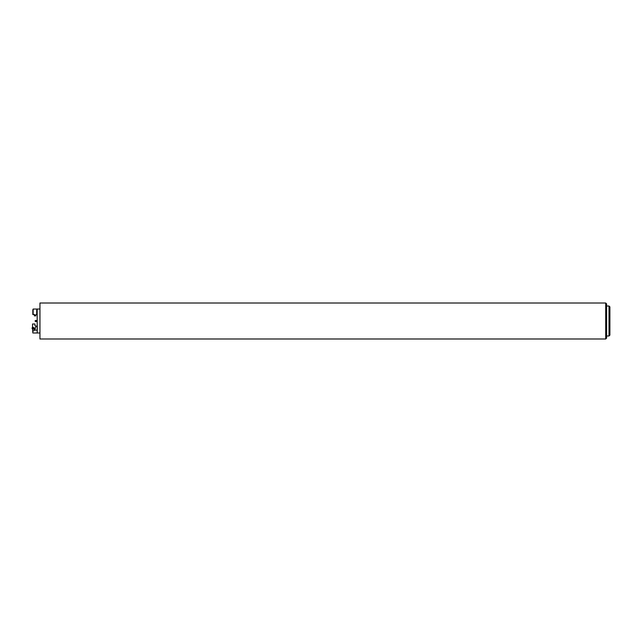 <?xml version="1.0" encoding="UTF-8"?>
<svg xmlns="http://www.w3.org/2000/svg" width="642" height="642" viewBox="0 0 642 642"><rect width="100%" height="100%" fill="white"/><g stroke="black" fill="none" stroke-linecap="round" stroke-linejoin="round"><path stroke-width="0.96" d="M39.948 338.992L39.948 303.008L605.703 303.008L605.703 338.992L39.948 338.992M605.703 303.008L606.602 303.907L606.602 338.093L605.703 338.992M609.001 306.009L609.9 306.908L609.9 335.092L609.001 335.991L609.001 306.009L606.602 306.009M35.206 321.056L35.278 320.502L35.278 321.498L36.955 321.498M32.549 328.816L32.846 332.989L32.846 331.248L34.66 330.116L36.112 326.096L37.196 326.096L37.196 332.989L37.156 309.051L33.127 309.051L33.127 314.331L35.743 315.053L35.743 315.904L34.419 315.904L34.419 315.053M37.156 310.054L36.706 310.054L36.706 314.331L35.743 315.053M34.395 314.556L32.83 314.556L32.83 309.757L32.83 314.556M37.156 309.051L39.948 309.011M37.156 310.656L36.706 310.656M36.112 326.096L34.989 325.855L34.989 324.001L32.549 324.001L32.549 327.388M34.66 330.116L37.196 330.116M32.132 327.982A0.69 0.449 -70.2 0 0 32.1 328.247L32.349 327.556A0.69 0.449 -70.2 0 0 32.132 327.982M32.349 327.556L32.349 327.556A0.746 0.481 109.8 0 1 33.079 328.206A0.746 0.481 109.8 0 1 32.1 328.263L32.1 328.279M37.284 325.927L37.196 332.989L39.948 332.989M37.236 329.691L37.276 326.698L37.196 329.691M33.914 327.717A0.827 0.53 109.8 0 1 33.954 329.226A0.827 0.53 109.8 0 1 33.408 329.121M32.365 328.752L33.561 329.177A0.746 0.481 -70.2 0 0 34.074 327.773L32.878 327.34M609.001 335.991L606.602 335.991M35.206 320.583L36.955 320.502M37.156 313.657L36.706 313.657M32.846 332.989L37.196 332.989M33.392 328.319L34.074 327.773L33.392 328.303"/></g></svg>
